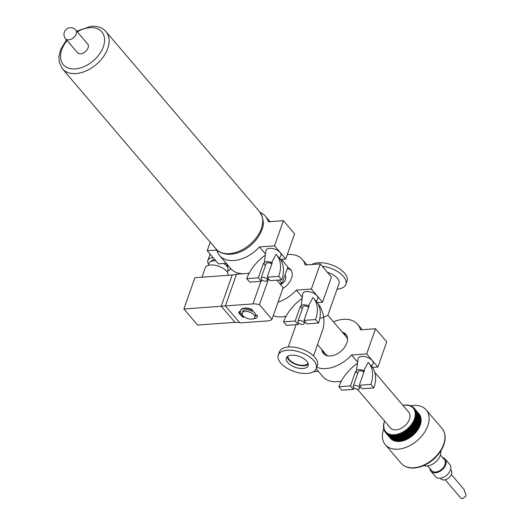 <?xml version="1.0" encoding="UTF-8"?>
<svg xmlns="http://www.w3.org/2000/svg" width="525" height="525" viewBox="0 0 525 525"><rect width="100%" height="100%" fill="white"/><g stroke="black" fill="none" stroke-linecap="round" stroke-linejoin="round"><path stroke-width="0.79" d="M308.024 363.287A10.736 5.401 19.4 0 1 299.427 365.026A10.736 5.401 19.4 0 1 289.373 359.756A10.736 5.401 19.4 0 1 287.93 356.212M313.556 355.911L323.249 328.171L323.991 322.967L323.676 317.303L327.823 315.4L339.032 283.559A13.414 6.746 -160.6 0 0 327.442 272.357M317.559 344.544L325.94 354.375A13.414 8.768 -40.5 0 0 327.954 355.898M347.543 339.196A13.414 8.768 -40.5 0 0 346.356 336.965L327.863 315.276M317.632 303.279L317.927 303.621C320.88 307.21 322.796 311.771 323.676 317.303L319.83 318.353M337.043 289.209A20.127 10.126 -160.6 0 0 345.877 284.32L347.032 281.039A20.127 10.126 -160.6 0 0 338.992 268.452A20.127 10.126 -160.6 0 0 318.163 262.762A20.127 10.126 -160.6 0 0 311.837 264.502M345.877 284.32A20.127 10.126 -160.6 0 0 322.186 266.188M308.254 364.199A11.537 5.801 19.4 0 1 303.87 365.767A11.537 5.801 19.4 0 1 287.182 356.777M302.905 368.504A11.537 5.801 19.4 0 1 290.962 365.242A11.537 5.801 19.4 0 1 286.355 358.024A11.537 5.801 19.4 0 1 299.165 356.377A11.537 5.801 19.4 0 1 308.123 365.689A11.537 5.801 19.4 0 1 302.905 368.504M307.125 373.446A20.127 10.126 19.4 0 1 286.289 367.762A20.127 10.126 19.4 0 1 278.257 355.169A20.127 10.126 19.4 0 1 300.602 352.308A20.127 10.126 19.4 0 1 316.221 368.537A20.127 10.126 19.4 0 1 307.125 373.446M278.257 355.169L279.412 351.888A20.127 10.126 19.4 0 1 301.757 349.027A20.127 10.126 19.4 0 1 317.376 365.256L316.221 368.537M284.957 275.297L285.068 275.435A6.707 4.384 139.5 0 1 280.54 284.576M239.118 312.926L243.075 317.559L238.731 312.952L239.505 311.83L243.456 316.47L243.075 317.559M254.789 317.467A6.707 3.373 19.4 0 1 249.624 319.003A6.707 3.373 19.4 0 1 242.944 315.643A6.707 3.373 19.4 0 1 242.137 313.012A6.707 3.373 19.4 0 1 249.145 311.916A6.707 3.373 19.4 0 1 254.881 317.015A6.707 3.373 19.4 0 1 254.789 317.467L255.367 315.827A6.707 3.373 -160.6 0 0 255.458 315.374A1.477 0.742 19.4 0 1 256.928 315.827A1.477 0.742 19.4 0 1 257.467 316.713A1.477 0.742 19.4 0 1 257.453 316.739A8.991 4.522 19.4 0 1 253.312 318.787M239.505 311.83L240.45 311.758A8.991 4.522 19.4 0 1 240.562 310.616A8.991 4.522 19.4 0 1 251.436 309.678A1.477 0.742 19.4 0 1 252.433 310.813A1.477 0.742 19.4 0 1 251.869 311.161A6.707 3.373 -160.6 0 0 242.714 311.371L242.137 313.012M240.43 311.391L239.256 311.476L238.731 312.952M240.634 310.426A8.991 4.522 19.4 0 1 240.693 310.236A8.991 4.522 19.4 0 1 251.567 309.297A1.477 0.742 19.4 0 1 252.564 310.426A1.477 0.742 19.4 0 1 252.446 310.603M255.458 315.374L255.596 314.987A1.477 0.742 19.4 0 1 257.06 315.44A1.477 0.742 19.4 0 1 257.604 316.332A1.477 0.742 19.4 0 1 257.591 316.358L257.473 316.687M243.147 273.722L236.545 274.201L225.376 305.918L252.958 303.916A12.075 6.077 19.4 0 1 259.475 304.69L271.976 319.351A12.075 6.077 19.4 0 1 267.455 320.919L239.873 322.921L225.376 305.918L221.228 306.226L235.2 322.613L239.354 322.311M252.341 310.957A6.707 3.373 19.4 0 1 255.596 314.987M201.968 277.193L205.236 267.921A12.075 6.077 19.4 0 1 214.535 265.164A12.075 6.077 19.4 0 1 226.551 271.215A12.075 6.077 19.4 0 1 228.165 275.297M223.617 263.484A10.06 5.06 19.4 0 1 226.754 266.05A10.06 5.06 19.4 0 1 227.975 269.994L227.227 272.108M208.248 265.42L208.989 263.307A10.06 5.06 19.4 0 1 215.906 260.899M225.835 263.327A8.722 4.384 19.4 0 1 226.426 263.944A8.722 4.384 19.4 0 1 227.542 267.153M211.109 261.365A8.722 4.384 19.4 0 1 214.679 259.462M230.639 268.472L230.646 268.472A12.075 6.077 19.4 0 1 230.639 268.472A12.075 6.077 19.4 0 1 227.627 270.972M208.648 264.285A12.075 6.077 19.4 0 1 207.861 260.452A12.075 6.077 19.4 0 1 213.032 257.532M207.861 260.452L209.757 255.071A12.075 6.077 19.4 0 1 210.21 254.225M221.274 306.278L183.888 308.989L197.597 325.067L234.983 322.357M232.227 275.002L194.906 277.705L183.888 308.989M236.427 274.536L232.286 274.838L221.228 306.226M249.119 273.289L247.078 273.433M271.976 319.351L283.146 287.634L276.793 280.186M268.57 278.854L259.475 304.69M279.274 280.009L282.076 283.467L279.733 283.631M282.076 283.467L287.858 267.061L282.358 260.288M282.745 259.199L281.787 261.916M271.517 262.703L276.098 254.343A36.599 23.907 139.5 0 1 276.491 254.789A36.599 23.907 139.5 0 1 278.742 276.353L267.159 277.193L272.278 262.651L271.517 262.703A5.368 2.697 19.4 0 0 264.219 263.196L265.939 250.661A7.921 3.983 19.4 0 1 271.753 248.404A7.921 3.983 19.4 0 1 280.022 252.42A7.921 3.983 19.4 0 1 280.803 255.898L279.412 258.215M267.159 277.193L270.119 280.672L281.708 279.832A36.599 23.907 -40.5 0 0 279.457 258.267L276.491 254.789M264.219 263.196A5.368 2.697 19.4 0 0 264.219 263.235L263.452 263.287L258.333 277.837L246.743 278.67A36.599 23.907 139.5 0 1 265.315 255.196M281.708 279.832L278.742 276.353M277.915 256.456L276.708 255.045M258.333 277.837L261.299 281.315L249.71 282.155L246.743 278.67M261.299 281.315L261.824 279.812M263.452 263.287L265.46 265.643M261.063 278.138A3.353 1.687 19.4 0 1 263.648 277.371A3.353 1.687 19.4 0 1 266.982 279.051A3.353 1.687 19.4 0 1 267.389 280.37A3.353 1.687 19.4 0 1 263.668 280.842A3.353 1.687 19.4 0 1 261.063 278.138L266.188 263.596A3.353 1.687 19.4 0 1 266.661 263.058A3.353 1.687 19.4 0 1 271.753 264.147M260.223 212.553A30.188 19.72 139.5 0 1 265.519 216.32A30.188 19.72 139.5 0 1 268.314 221.78L283.382 220.69L274.522 245.844L259.455 246.94A30.188 19.72 139.5 0 1 219.575 255.491A30.188 19.72 139.5 0 1 216.779 250.031L207.224 250.72L210.236 242.163M280.324 259.376L285.731 258.983L294.591 233.828L283.382 220.69M207.224 250.72L218.433 263.858L226.229 263.294M219.575 255.491L230.783 268.629A30.188 19.72 -40.5 0 0 249.257 273.033M265.479 254.008L259.455 246.94M274.522 245.844L285.731 258.983M308.359 305.911L312.939 297.55A36.599 23.907 139.5 0 1 313.34 297.997A36.599 23.907 139.5 0 1 315.584 319.561L304.001 320.401L309.12 305.852L308.359 305.911A5.368 2.697 19.4 0 0 301.068 306.403L302.787 293.869A7.921 3.983 19.4 0 1 308.602 291.605A7.921 3.983 19.4 0 1 316.864 295.627A7.921 3.983 19.4 0 1 317.651 299.106L316.26 301.422M304.001 320.401L306.967 323.879L318.55 323.039A36.599 23.907 -40.5 0 0 316.306 301.475L313.34 297.997M301.068 306.403A5.368 2.697 19.4 0 0 301.061 306.436L300.3 306.495L295.175 321.037L283.592 321.877A36.599 23.907 139.5 0 1 302.164 298.403M318.55 323.039L315.584 319.561M314.757 299.663L313.55 298.252M295.175 321.037L298.141 324.516L286.558 325.356L283.592 321.877M298.141 324.516L298.666 323.019M300.3 306.495L302.308 308.851M297.905 321.346A3.353 1.687 19.4 0 1 300.49 320.578A3.353 1.687 19.4 0 1 303.831 322.258A3.353 1.687 19.4 0 1 304.238 323.571A3.353 1.687 19.4 0 1 300.51 324.05A3.353 1.687 19.4 0 1 297.905 321.346L303.03 306.797A3.353 1.687 19.4 0 1 303.509 306.259A3.353 1.687 19.4 0 1 308.595 307.355M287.287 268.682A14.759 9.64 139.5 0 1 291.211 270.355M287.68 267.56A14.759 9.64 139.5 0 1 290.62 269.535A14.759 9.64 139.5 0 1 291.526 278.23A14.759 9.64 139.5 0 1 282.844 288.488M287.287 254.573A30.188 19.72 139.5 0 1 302.361 259.527A30.188 19.72 139.5 0 1 305.156 264.987L320.23 263.898L311.371 289.052L296.297 290.141A30.188 19.72 139.5 0 1 278.001 302.243M317.166 302.584L322.573 302.19L331.433 277.036L320.23 263.898M273.243 315.735A30.188 19.72 -40.5 0 0 286.099 316.234M302.328 297.216L296.297 290.141M311.371 289.052L322.573 302.19M363.661 370.755L368.242 362.394A36.599 23.907 139.5 0 1 368.635 362.841A36.599 23.907 139.5 0 1 370.886 384.412L359.303 385.252L364.422 370.702L363.661 370.755A5.368 2.697 19.4 0 0 356.363 371.247L358.083 358.719A7.921 3.983 19.4 0 1 363.897 356.455A7.921 3.983 19.4 0 1 372.166 360.478A7.921 3.983 19.4 0 1 372.947 363.95L371.556 366.266M359.303 385.252L362.263 388.73L373.852 387.89A36.599 23.907 -40.5 0 0 371.602 366.319L368.635 362.841M356.363 371.247A5.368 2.697 19.4 0 0 356.363 371.287L355.596 371.339L350.477 385.888L338.887 386.728A36.599 23.907 139.5 0 1 357.459 363.254M373.852 387.89L370.886 384.412M370.059 364.508L368.852 363.103M350.477 385.888L353.443 389.366L341.854 390.206L338.887 386.728M353.443 389.366L353.968 387.863M355.596 371.339L357.604 373.702M353.207 386.197A3.353 1.687 19.4 0 1 355.792 385.429A3.353 1.687 19.4 0 1 359.126 387.109A3.353 1.687 19.4 0 1 359.533 388.421A3.353 1.687 19.4 0 1 355.812 388.9A3.353 1.687 19.4 0 1 353.207 386.197L358.332 371.648A3.353 1.687 19.4 0 1 358.805 371.109A3.353 1.687 19.4 0 1 363.897 372.205M324.174 354.25A14.759 9.64 139.5 0 1 323.177 351.14M343.599 333.729A14.759 9.64 139.5 0 1 346.513 335.199M342.293 332.2A14.759 9.64 139.5 0 1 345.923 334.386A14.759 9.64 139.5 0 1 346.828 343.081A14.759 9.64 139.5 0 1 330.455 355.989A14.759 9.64 139.5 0 1 323.459 353.535A14.759 9.64 139.5 0 1 321.877 349.611M333.434 321.812A30.188 19.72 139.5 0 1 357.663 324.371A30.188 19.72 139.5 0 1 360.458 329.838L375.526 328.742L366.667 353.902L351.599 354.992A30.188 19.72 139.5 0 1 316.7 367.178M372.468 367.434L377.875 367.041L386.735 341.887L375.526 328.742M316.148 368.734L322.928 376.688A30.188 19.72 -40.5 0 0 341.401 381.084M313.451 371.707L318.373 371.352M357.623 362.06L351.599 354.992M366.667 353.902L377.875 367.041M410.622 405.825A26.834 17.528 139.5 0 1 426.195 409.907A26.834 17.528 139.5 0 1 423.662 433.598A26.834 17.528 139.5 0 1 398.075 449.197A26.834 17.528 139.5 0 1 385.357 444.727A26.834 17.528 139.5 0 1 383.736 428.84M445.193 479.745L460.871 498.127L462.735 498.75L466.102 495.823L464.139 489.556L451.323 474.521M395.587 435.074A70.258 1.057 48.8 0 1 395.962 435.494L400.91 441.295L400.345 441.374L395.397 435.579A70.258 53.189 -42.2 0 1 395.587 435.074L400.7 441.066M396.821 434.844A70.258 5.224 45.9 0 1 397.222 435.245L402.163 441.046L401.592 441.171L396.651 435.369A70.258 52.94 -49 0 1 396.821 434.844L401.933 440.836M398.068 434.529A70.258 9.358 42.9 0 1 398.495 434.903L403.443 440.705L402.859 440.869L397.917 435.074A70.258 52.369 -55.8 0 1 398.068 434.529L403.18 440.521M399.328 434.129A70.258 13.44 39.9 0 1 399.781 434.477L404.723 440.272L404.138 440.475L399.197 434.68A70.258 51.47 -62.2 0 1 399.328 434.129L404.44 440.121M400.588 433.637A70.258 17.437 36.8 0 1 401.067 433.958L406.009 439.753L405.425 439.996L400.483 434.201A70.258 50.256 -68.4 0 1 400.588 433.637L405.7 439.628M401.848 433.066A70.258 21.328 33.6 0 1 402.34 433.355L407.282 439.149L406.704 439.432L401.763 433.637A70.258 48.733 -74.3 0 1 401.848 433.066L406.954 439.058M403.088 432.416A70.258 25.082 30.3 0 1 403.6 432.672L408.548 438.467L407.977 438.788L403.029 432.994A70.258 46.909 -79.8 0 1 403.088 432.416L408.201 438.408M404.309 431.688A70.258 28.685 26.8 0 1 404.841 431.911L409.782 437.712L409.224 438.067L404.283 432.265A70.258 44.796 -84.9 0 1 404.309 431.688L409.421 437.679M405.503 430.887A70.258 32.117 23.2 0 1 406.048 431.084L410.99 436.879L410.445 437.266L405.503 431.471A70.258 42.407 -89.7 0 1 405.503 430.887L410.609 436.879M406.658 430.021A70.258 35.346 19.4 0 1 407.216 430.192L412.158 435.986L411.633 436.4L406.691 430.605A70.258 39.762 -94.1 0 1 406.658 430.021L411.771 436.012M407.774 429.096A70.258 38.351 15.3 0 1 408.338 429.233L413.28 435.028L412.775 435.474L407.833 429.673A70.258 36.862 -98.3 0 1 407.774 429.096L412.88 435.087M408.837 428.118A70.258 41.127 11 0 1 409.408 428.223L414.35 434.017L413.871 434.483L408.929 428.689A70.258 33.738 -102.3 0 1 408.837 428.118L413.949 434.109M409.841 427.087A70.258 43.647 6.4 0 1 410.419 427.166L415.367 432.961L414.914 433.447L409.966 427.652A70.258 30.411 -106 0 1 409.841 427.087L414.953 433.079M410.786 426.018A70.258 45.898 1.4 0 1 411.37 426.064L416.312 431.858L415.892 432.364L410.944 426.569A70.258 26.893 -109.5 0 1 410.786 426.018L415.898 432.009M411.666 424.909A70.258 47.867 -3.9 0 1 412.243 424.928L417.185 430.723L416.798 431.248L411.856 425.447A70.258 23.205 -112.9 0 1 411.666 424.909L416.771 430.9M412.466 423.767A70.258 49.54 -9.5 0 1 413.044 423.76L417.985 429.562L417.631 430.093L412.689 424.298A70.258 19.379 -116.1 0 1 412.466 423.767L417.578 429.758M413.188 422.612A70.258 50.905 -15.6 0 1 413.759 422.579L418.701 428.374L418.386 428.918L413.444 423.117A70.258 15.435 -119.3 0 1 413.188 422.612L418.3 428.603M413.831 421.437A70.258 51.962 -21.9 0 1 414.396 421.378L419.337 427.179L419.062 427.724L414.113 421.923A70.258 11.393 -122.3 0 1 413.831 421.437L418.943 427.429M414.383 420.249A70.258 52.697 -28.5 0 1 414.934 420.177L419.875 425.972L419.646 426.517L414.697 420.722A70.258 7.278 -125.3 0 1 414.383 420.249L419.495 426.241M414.848 419.068A70.258 53.104 -35.3 0 1 415.387 418.97L420.328 424.764L420.138 425.316L415.19 419.514A70.258 3.124 -128.3 0 1 414.848 419.068L419.954 425.06M420.328 424.764A18.782 12.272 139.5 0 0 420.532 424.115L415.59 418.32A70.258 1.057 -131.2 0 0 415.216 417.893A70.258 53.189 -42.2 0 1 415.734 417.775L420.683 423.57L420.328 423.878M420.683 423.57A18.782 12.272 139.5 0 0 420.833 422.927L415.892 417.132A70.258 5.224 -134.1 0 0 415.485 416.732A70.258 52.94 -49 0 1 415.99 416.594L420.938 422.395L420.63 422.691M420.938 422.395A18.782 12.272 139.5 0 0 421.037 421.759L416.089 415.964A70.258 9.358 -137.1 0 0 415.662 415.59A70.258 52.369 -55.8 0 1 416.148 415.439L421.089 421.234L420.827 421.523M421.089 421.234A18.782 12.272 139.5 0 0 421.135 420.617L416.194 414.822A70.258 13.44 -140.1 0 0 415.741 414.474A70.258 51.47 -62.2 0 1 416.207 414.317L421.148 420.112L420.925 420.374M421.148 420.112A18.782 12.272 139.5 0 0 421.135 419.514L416.194 413.713A70.258 17.437 -143.2 0 0 415.715 413.398A70.258 50.256 -68.4 0 1 416.161 413.227L420.925 419.265M421.102 419.022A18.782 12.272 139.5 0 0 421.037 418.445L416.089 412.65A70.258 21.328 -146.4 0 0 415.597 412.361A70.258 48.733 -74.3 0 1 416.01 412.184L420.814 418.189M420.958 417.979A18.782 12.272 139.5 0 0 420.833 417.428L415.892 411.633A70.258 25.082 -149.7 0 0 415.38 411.377A70.258 46.909 -79.8 0 1 415.767 411.187L420.604 417.165M420.709 416.981A18.782 12.272 139.5 0 0 420.532 416.463L415.59 410.668A70.258 28.685 -153.2 0 0 415.058 410.438A70.258 44.796 -84.9 0 1 415.426 410.248L420.295 416.187M420.367 416.049A18.782 12.272 139.5 0 0 420.138 415.564L415.196 409.762A70.258 32.117 -156.8 0 0 414.652 409.566A70.258 42.407 -89.7 0 1 414.986 409.375L419.888 415.268M419.928 415.17A18.782 12.272 139.5 0 0 419.646 414.724L414.704 408.923A70.258 35.346 -160.6 0 0 414.146 408.758A70.258 39.762 -94.1 0 1 414.448 408.568L419.377 414.409M414.448 408.568A18.782 12.272 -40.5 0 0 414.133 408.174A18.782 12.272 -40.5 0 0 414.12 408.155A70.258 38.351 -164.7 0 0 413.556 408.023A70.258 36.862 -98.3 0 1 413.825 407.833L414.1 408.155M414.133 408.174L419.081 413.976A18.782 12.272 139.5 0 0 419.062 413.956L414.153 408.194M413.825 407.833A18.782 12.272 -40.5 0 0 413.451 407.466A70.258 41.127 -169 0 0 412.88 407.361A70.258 33.738 -102.3 0 1 413.116 407.177L413.346 407.446M413.116 407.177A18.782 12.272 -40.5 0 0 412.696 406.849A70.258 43.647 -173.6 0 0 412.118 406.777A70.258 30.411 -106 0 1 412.328 406.599L412.519 406.829M412.328 406.599A18.782 12.272 -40.5 0 0 411.863 406.324A70.258 45.898 -178.6 0 0 411.285 406.271A70.258 26.893 -109.5 0 1 411.456 406.107L411.62 406.298M411.456 406.107A18.782 12.272 -40.5 0 0 410.95 405.877A70.258 47.867 176.1 0 0 410.373 405.858A70.258 23.205 -112.9 0 1 410.517 405.707L410.655 405.864M410.517 405.707A18.782 12.272 -40.5 0 0 409.979 405.523A70.258 49.54 170.5 0 0 409.402 405.53A70.258 19.379 -116.1 0 1 409.513 405.392L409.625 405.523M409.513 405.392A18.782 12.272 -40.5 0 0 408.936 405.261A70.258 50.905 164.4 0 0 408.365 405.293A70.258 15.435 -119.3 0 1 408.443 405.169L408.542 405.28M408.443 405.169A18.782 12.272 -40.5 0 0 407.84 405.09A70.258 51.962 158.1 0 0 407.282 405.142A70.258 11.393 -122.3 0 1 407.328 405.044L407.407 405.136M407.328 405.044A18.782 12.272 -40.5 0 0 406.698 405.018A70.258 52.697 151.5 0 0 406.147 405.09A70.258 7.278 -125.3 0 1 406.166 405.011L406.225 405.083M406.166 405.011A18.782 12.272 -40.5 0 0 405.51 405.031A70.258 53.104 144.7 0 0 404.972 405.129A70.258 3.124 -128.3 0 1 404.959 405.07L405.005 405.129M404.959 405.07A18.782 12.272 -40.5 0 0 404.289 405.149A70.258 53.189 137.8 0 0 403.764 405.267A70.258 1.057 -131.2 0 0 403.725 405.228A18.782 12.272 -40.5 0 0 403.042 405.352A70.258 52.94 131 0 0 402.938 405.379M384.556 421.043A18.782 12.272 -40.5 0 0 384.497 421.208A70.258 3.124 51.7 0 0 384.51 421.267A70.258 53.104 144.7 0 0 384.307 421.759A18.782 12.272 -40.5 0 0 384.103 422.408A70.258 1.057 48.8 0 1 384.142 422.441A70.258 53.189 137.8 0 0 383.952 422.953A18.782 12.272 -40.5 0 0 383.801 423.596A70.258 5.224 45.9 0 1 383.867 423.603A70.258 52.94 131 0 0 383.696 424.128A18.782 12.272 -40.5 0 0 383.598 424.764A70.258 9.358 42.9 0 1 383.696 424.745A70.258 52.369 124.2 0 0 383.539 425.289A18.782 12.272 -40.5 0 0 383.499 425.906A70.258 13.44 39.9 0 1 383.617 425.86A70.258 51.47 117.8 0 0 383.486 426.412A18.782 12.272 -40.5 0 0 383.499 427.009A70.258 17.437 36.8 0 1 383.637 426.937A70.258 50.256 111.6 0 0 383.532 427.501A18.782 12.272 -40.5 0 0 383.598 428.078A70.258 21.328 33.6 0 1 383.762 427.973A70.258 48.733 105.7 0 0 383.677 428.544A18.782 12.272 -40.5 0 0 383.795 429.096A70.258 25.082 30.3 0 1 383.978 428.964A70.258 46.909 100.2 0 0 383.919 429.542A18.782 12.272 -40.5 0 0 384.097 430.06A70.258 28.685 26.8 0 1 384.293 429.896A70.258 44.796 95.1 0 0 384.267 430.474A18.782 12.272 -40.5 0 0 384.497 430.959A70.258 32.117 23.2 0 1 384.707 430.769A70.258 42.407 90.3 0 0 384.707 431.353A18.782 12.272 -40.5 0 0 384.983 431.799A70.258 35.346 19.4 0 1 385.206 431.576A70.258 39.762 85.9 0 0 385.238 432.16A18.782 12.272 -40.5 0 0 385.553 432.548A18.782 12.272 -40.5 0 0 385.567 432.567A70.258 38.351 15.3 0 1 385.803 432.318A70.258 36.862 81.7 0 0 385.862 432.895L390.803 438.69A18.782 12.272 139.5 0 0 391.184 439.058L386.236 433.263A70.258 41.127 11 0 1 386.479 432.981A70.258 33.738 77.7 0 0 386.571 433.552L391.512 439.346A18.782 12.272 139.5 0 0 391.939 439.674L386.991 433.873A70.258 43.647 6.4 0 1 387.24 433.565A70.258 30.411 74 0 0 387.365 434.129L392.306 439.924A18.782 12.272 139.5 0 0 392.772 440.199L387.831 434.405A70.258 45.898 1.4 0 1 388.073 434.063A70.258 26.893 70.5 0 0 388.231 434.621L393.173 440.416A18.782 12.272 139.5 0 0 393.678 440.646L388.736 434.851A70.258 47.867 -3.9 0 1 388.979 434.483A70.258 23.205 67.1 0 0 389.169 435.022L394.117 440.816A18.782 12.272 139.5 0 0 394.656 441L389.714 435.205A70.258 49.54 -9.5 0 1 389.957 434.805A70.258 19.379 63.9 0 0 390.18 435.337L395.122 441.131A18.782 12.272 139.5 0 0 395.692 441.262L390.751 435.468A70.258 50.905 -15.6 0 1 390.987 435.048A70.258 15.435 60.7 0 0 391.243 435.553L396.185 441.354A18.782 12.272 139.5 0 0 396.788 441.433L391.847 435.638A70.258 51.962 -21.9 0 1 392.077 435.192A70.258 11.393 57.7 0 0 392.359 435.684L397.307 441.479A18.782 12.272 139.5 0 0 397.937 441.505L392.989 435.711A70.258 52.697 -28.5 0 1 393.212 435.245A70.258 7.278 54.7 0 0 393.527 435.717L398.468 441.512A18.782 12.272 139.5 0 0 399.118 441.492L394.177 435.691A70.258 53.104 -35.3 0 1 394.38 435.205A70.258 3.124 51.7 0 0 394.728 435.652A18.782 12.272 -40.5 0 0 395.397 435.579M390.528 438.362L385.567 432.567M398.265 441.276L397.937 441.505M400.345 441.374A18.782 12.272 139.5 0 1 399.669 441.446L394.728 435.652M399.473 441.217L399.118 441.492M419.081 413.976A18.782 12.272 139.5 0 1 419.396 414.363M420.138 425.316A18.782 12.272 139.5 0 1 419.875 425.972M419.646 426.517A18.782 12.272 139.5 0 1 419.337 427.179M419.062 427.724A18.782 12.272 139.5 0 1 418.701 428.374M418.386 428.918A18.782 12.272 139.5 0 1 417.985 429.562M417.631 430.093A18.782 12.272 139.5 0 1 417.185 430.723M416.798 431.248A18.782 12.272 139.5 0 1 416.312 431.858M415.892 432.364A18.782 12.272 139.5 0 1 415.367 432.961M414.914 433.447A18.782 12.272 139.5 0 1 414.35 434.017M413.871 434.483A18.782 12.272 139.5 0 1 413.28 435.028M412.775 435.474A18.782 12.272 139.5 0 1 412.158 435.986M411.633 436.4A18.782 12.272 139.5 0 1 410.99 436.879M410.445 437.266A18.782 12.272 139.5 0 1 409.782 437.712M409.224 438.067A18.782 12.272 139.5 0 1 408.548 438.467M407.977 438.788A18.782 12.272 139.5 0 1 407.282 439.149M406.704 439.432A18.782 12.272 139.5 0 1 406.009 439.753M405.425 439.996A18.782 12.272 139.5 0 1 404.723 440.272M404.138 440.475A18.782 12.272 139.5 0 1 403.443 440.705M402.859 440.869A18.782 12.272 139.5 0 1 402.163 441.046M401.592 441.171A18.782 12.272 139.5 0 1 400.91 441.295M393.527 435.717A18.782 12.272 -40.5 0 0 394.177 435.691M392.359 435.684A18.782 12.272 -40.5 0 0 392.989 435.711M391.243 435.553A18.782 12.272 -40.5 0 0 391.847 435.638M390.18 435.337A18.782 12.272 -40.5 0 0 390.751 435.468M389.169 435.022A18.782 12.272 -40.5 0 0 389.714 435.205M388.231 434.621A18.782 12.272 -40.5 0 0 388.736 434.851M387.365 434.129A18.782 12.272 -40.5 0 0 387.831 434.405M386.571 433.552A18.782 12.272 -40.5 0 0 386.991 433.873M385.862 432.895A18.782 12.272 -40.5 0 0 386.236 433.263M414.986 409.375A18.782 12.272 -40.5 0 0 414.704 408.923M415.426 410.248A18.782 12.272 -40.5 0 0 415.196 409.762M415.767 411.187A18.782 12.272 -40.5 0 0 415.59 410.668M416.01 412.184A18.782 12.272 -40.5 0 0 415.892 411.633M416.161 413.227A18.782 12.272 -40.5 0 0 416.089 412.65M416.207 414.317A18.782 12.272 -40.5 0 0 416.194 413.713M416.148 415.439A18.782 12.272 -40.5 0 0 416.194 414.822M415.99 416.594A18.782 12.272 -40.5 0 0 416.089 415.964M415.734 417.775A18.782 12.272 -40.5 0 0 415.892 417.132M415.387 418.97A18.782 12.272 -40.5 0 0 415.59 418.32M414.934 420.177A18.782 12.272 -40.5 0 0 415.19 419.514M414.396 421.378A18.782 12.272 -40.5 0 0 414.697 420.722M413.759 422.579A18.782 12.272 -40.5 0 0 414.113 421.923M413.044 423.76A18.782 12.272 -40.5 0 0 413.444 423.117M412.243 424.928A18.782 12.272 -40.5 0 0 412.689 424.298M411.37 426.064A18.782 12.272 -40.5 0 0 411.856 425.447M410.419 427.166A18.782 12.272 -40.5 0 0 410.944 426.569M409.408 428.223A18.782 12.272 -40.5 0 0 409.966 427.652M408.338 429.233A18.782 12.272 -40.5 0 0 408.929 428.689M407.216 430.192A18.782 12.272 -40.5 0 0 407.833 429.673M406.048 431.084A18.782 12.272 -40.5 0 0 406.691 430.605M404.841 431.911A18.782 12.272 -40.5 0 0 405.503 431.471M403.6 432.672A18.782 12.272 -40.5 0 0 404.283 432.265M402.34 433.355A18.782 12.272 -40.5 0 0 403.029 432.994M401.067 433.958A18.782 12.272 -40.5 0 0 401.763 433.637M399.781 434.477A18.782 12.272 -40.5 0 0 400.483 434.201M398.495 434.903A18.782 12.272 -40.5 0 0 399.197 434.68M397.222 435.245A18.782 12.272 -40.5 0 0 397.917 435.074M395.962 435.494A18.782 12.272 -40.5 0 0 396.651 435.369M402.977 405.431A18.113 11.832 139.5 0 1 414.684 418.058A18.113 11.832 139.5 0 1 394.314 434.739A18.113 11.832 139.5 0 1 384.602 421.102M374.857 372.455L408.699 412.145A12.075 7.888 139.5 0 1 407.564 422.802A12.075 7.888 139.5 0 1 396.047 429.817A12.075 7.888 139.5 0 1 390.324 427.809L357.433 389.242M440.777 450.995A12.075 7.888 139.5 0 1 426.897 465.99A12.075 7.888 139.5 0 1 423.623 465.616M440.423 455.024L444.445 459.742A8.387 5.48 139.5 0 1 443.658 467.145A8.387 5.48 139.5 0 1 435.658 472.021A8.387 5.48 139.5 0 1 431.688 470.623L427.665 465.911M442.654 457.642A9.391 6.136 139.5 0 1 445.213 459.093A9.391 6.136 139.5 0 1 444.327 467.381A9.391 6.136 139.5 0 1 435.369 472.841A9.391 6.136 139.5 0 1 430.92 471.279A9.391 6.136 139.5 0 1 429.896 468.523M445.213 459.093L449.833 464.507A9.391 6.136 139.5 0 1 448.947 472.802A9.391 6.136 139.5 0 1 439.989 478.262A9.391 6.136 139.5 0 1 435.54 476.693L430.92 471.279M450.575 469.514L451.087 470.118A6.707 4.384 139.5 0 1 450.457 476.037A6.707 4.384 139.5 0 1 444.058 479.935A6.707 4.384 139.5 0 1 440.875 478.82L440.37 478.223M65.579 38.719L77.444 52.631A6.707 4.384 -40.5 0 0 85.391 51.614A6.707 4.384 -40.5 0 0 87.649 43.929L75.784 30.017A6.707 6.707 0 0 0 64.358 32.137A6.707 6.707 0 0 0 65.579 38.719A6.707 4.384 -40.5 0 0 73.526 37.702A6.707 4.384 -40.5 0 0 75.784 30.017M251.567 309.297L251.436 309.678M260.905 281.341L252.958 303.916M413.89 467.742A26.834 17.528 139.5 0 1 401.179 463.28C404.322 466.784 408.719 468.359 414.376 467.985C421.122 467.368 427.547 464.454 433.65 459.237C438.388 455.044 441.742 450.332 443.71 445.108C446.073 438.428 445.502 432.876 442.011 428.459A26.834 17.528 139.5 0 1 439.484 452.15A26.834 17.528 139.5 0 1 413.89 467.742M215.972 248.889C217.232 251.39 221.032 253.181 227.364 254.264C235.574 254.592 243.469 251.527 251.055 245.083C255.727 240.968 259.127 236.316 261.273 231.118C264.442 225.277 263.872 218.813 259.567 211.713A28.645 18.71 139.5 0 1 249.907 244.538A28.645 18.71 139.5 0 1 215.972 248.889L62.396 68.795A28.645 18.71 -40.5 0 0 96.338 64.45A28.645 18.71 -40.5 0 0 105.991 31.625C102.769 27.773 97.84 25.981 91.212 26.25L76.755 31.152M77.313 31.808A25.292 16.518 139.5 0 1 89.808 27.661A25.292 16.518 139.5 0 1 101.994 49.928A25.292 16.518 139.5 0 1 69.366 68.394A25.292 16.518 139.5 0 1 67.108 40.51M288.245 346.999L296.107 324.667M240.693 310.236L240.562 310.616M252.564 310.426L252.433 310.813M257.604 316.332L257.467 316.713M267.389 280.37L268.111 278.316M265.519 216.32L270.067 221.655M304.238 323.571L304.959 321.523M302.361 259.527L306.908 264.863M359.533 388.421L360.255 386.367M357.663 324.371L362.211 329.707M385.357 444.727L401.179 463.28M426.195 409.907L442.011 428.459M385.553 432.548L390.495 438.349M259.567 211.713L105.991 31.625M62.396 68.795L59.161 62.009L58.898 56.562L60.69 49.396L66.544 39.854"/></g></svg>
